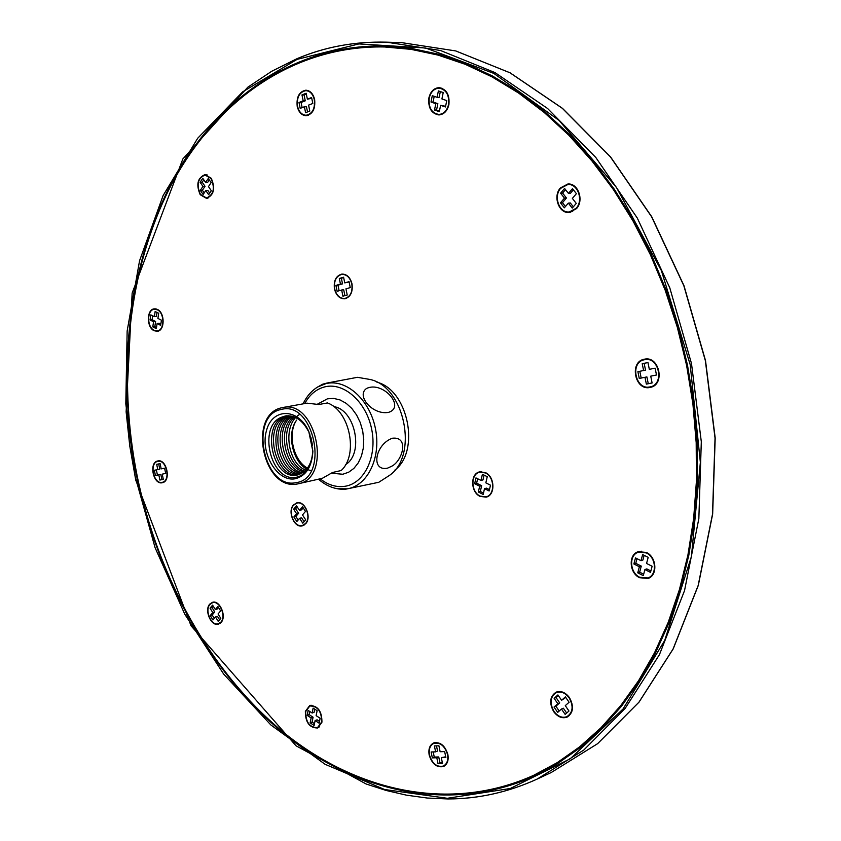 <?xml version="1.0" encoding="UTF-8"?>
<svg xmlns="http://www.w3.org/2000/svg" width="841" height="841" viewBox="0 0 841 841"><rect width="100%" height="100%" fill="white"/><g stroke="black" fill="none" stroke-linecap="round" stroke-linejoin="round"><path stroke-width="1.26" d="M307.375 99.185L306.166 93.246L301.972 94.917L303.18 100.836L298.997 102.476L300.195 108.384L304.379 106.754L305.588 112.673L309.793 111.054L308.584 105.114L312.81 103.475L311.601 97.524L307.375 99.185L311.748 98.281M687.496 365.173L678.193 327.002L666.04 289.882L651.186 254.276L633.841 220.584L614.256 189.172L592.695 160.389L569.431 134.486L544.789 111.695L519.065 92.184L492.574 76.058L465.609 63.39L438.455 54.192L411.407 48.41L384.694 46.003C291.722 44.205 213.95 101.919 170.418 185.188C127.275 269.341 116.636 375.916 136.747 476.553C157.635 577.241 209.262 671.381 282.071 732.038C354.902 791.738 449.294 814.403 534.245 776.127L557.783 763.449L580.332 747.565L601.62 728.506L621.394 706.345L639.391 681.221L655.36 653.289L669.068 622.782L680.285 589.962L688.842 555.165L694.571 518.729L697.347 481.073L697.105 442.618L693.814 403.827L687.496 365.173M137.251 476.458C158.076 576.884 209.577 670.782 282.187 731.292C354.818 790.845 448.915 813.447 533.625 775.339L557.12 762.703L579.628 746.861L600.873 727.854L620.616 705.757L638.571 680.695L654.519 652.826L668.196 622.393L679.402 589.646L687.938 554.923L693.657 518.571L696.432 480.999L696.19 442.629L692.91 403.932L686.603 365.351L677.32 327.265L665.189 290.229L650.366 254.707L633.063 221.088L613.52 189.751L592.001 161.02L568.789 135.18L544.19 112.452L518.519 92.983L492.08 76.909L465.168 64.284L438.077 55.107L411.081 49.356L384.432 46.959C291.753 45.235 214.224 102.791 170.818 185.84C127.8 269.761 117.183 376.074 137.251 476.458M394.913 470.066C420.521 450.881 408.001 389.761 376.915 382.192M314.639 99.543C313.167 93.687 310.234 90.576 305.851 90.187C299.186 91.585 296.305 96.978 297.199 106.365C298.692 112.263 301.646 115.385 306.082 115.722C312.673 114.292 315.522 108.899 314.639 99.543M211.249 178.25L205.046 174.602C197.519 177.829 195.911 184.526 200.2 194.691L206.508 198.371C213.971 195.112 215.548 188.405 211.249 178.25M157.372 309.414L154.334 308.847C146.555 309.194 146.376 327.349 154.092 330.702L157.246 331.301C164.994 330.902 165.12 312.684 157.372 309.414M157.782 460.963C148.615 462.35 153.23 485.026 162.218 482.745L162.281 482.734C171.459 481.378 166.791 458.597 157.835 460.952L157.782 460.963M209.756 604.111C203.942 610.209 211.238 626.871 218.544 624.138L221.099 622.424C226.954 616.4 219.69 599.665 212.405 602.345L209.756 604.111M305.357 711.381C305.388 722.43 309.499 727.97 317.688 727.991L321.945 722.23C321.945 711.192 317.856 705.641 309.698 705.557L305.357 711.381M429.162 754.997C432.011 764.006 436.773 767.844 443.47 766.519C447.328 764.448 448.8 760.453 447.875 754.514C445.026 745.536 440.285 741.688 433.651 742.96C429.719 745 428.227 749.016 429.162 754.997M553.683 711.644C557.709 716.942 562.166 718.771 567.076 717.142C573.373 712.884 574.161 706.377 569.441 697.61C565.457 692.395 561.052 690.566 556.227 692.111C549.825 696.316 548.984 702.824 553.683 711.644M639.581 577.714L647.98 578.45C657.914 575.57 656.779 557.005 646.361 552.442L638.256 551.707C628.195 554.45 629.163 573.015 639.581 577.714M650.019 387.449L650.219 387.407C665.494 384.863 659.46 355.512 644.427 359.191L644.29 359.223C628.952 361.746 634.913 391.076 650.019 387.449M576.484 208.631C584.316 200.358 578.051 182.76 567.759 184.042L560.369 187.974C552.59 196.384 558.992 213.898 569.357 212.458L576.484 208.631M448.894 104.736C449.819 94.791 446.529 89.093 439.034 87.643C433.903 88.074 430.518 91.501 428.889 97.924C428.006 107.911 431.349 113.588 438.907 114.944C443.932 114.471 447.265 111.065 448.894 104.736M352.032 283.964C350.276 277.383 346.891 274.092 341.877 274.082C335.98 275.743 333.509 280.694 334.455 288.936C336.221 295.559 339.648 298.849 344.715 298.797C350.529 297.115 352.968 292.174 352.032 283.964M293.425 504.999C287.17 511.612 294.413 528.421 302.434 525.814L305.693 523.722C312 517.194 304.799 500.3 296.81 502.834L293.425 504.999M480.032 496.379L486.14 497.147C495.486 495.317 495.013 476.763 485.478 472.642L479.591 471.896C470.161 473.63 470.518 492.143 480.032 496.379M297.514 106.25C298.944 111.927 301.803 114.933 306.071 115.259C312.421 113.882 315.175 108.689 314.324 99.669C312.894 94.024 310.077 91.017 305.851 90.649C299.428 91.995 296.652 97.199 297.514 106.25M200.4 194.397L206.476 197.95C213.677 194.797 215.191 188.331 211.038 178.544L205.067 175.033C197.814 178.145 196.258 184.6 200.4 194.397M200.116 182.287L202.954 186.418L200.305 190.36L203.144 194.502L205.793 190.55L208.642 194.702L211.312 190.749L208.463 186.597L211.133 182.613L208.274 178.471L205.614 182.444L202.765 178.313L200.116 182.287L202.197 182.182L205.036 186.303L202.387 190.255L204.205 192.915M154.155 330.313L157.193 330.891C164.657 330.513 164.783 312.957 157.32 309.803L154.387 309.246C146.881 309.593 146.712 327.086 154.155 330.313M150.045 319.979L153.567 321.756L152.778 326.865L156.31 328.663L157.109 323.543L160.652 325.33L161.451 320.19L157.898 318.403L158.697 313.262L155.143 311.496L154.355 316.626L150.823 314.86L150.045 319.979L152.084 319.727L155.617 321.504L154.828 326.613L156.5 327.464M162.134 482.356L162.197 482.335C171.038 481.031 166.55 459.081 157.908 461.352L157.866 461.352C149.025 462.687 153.472 484.553 162.134 482.356M155.417 475.501L158.823 474.818L159.895 480.064L163.312 479.391L162.25 474.135L165.677 473.451L164.605 468.185L161.178 468.879L160.105 463.622L156.689 464.337L157.761 469.572L154.355 470.266L155.417 475.501L160.831 474.408L161.903 479.643L163.312 479.37M220.889 622.098C226.544 616.285 219.533 600.148 212.51 602.734L209.956 604.437C204.363 610.314 211.385 626.377 218.429 623.738L220.889 622.098M212.941 619.964L215.496 616.958L218.229 621.383L220.805 618.377L218.061 613.951L220.636 610.923L217.893 606.508L215.328 609.536L212.594 605.131L210.04 608.148L212.762 612.553L210.218 615.559L212.941 619.964M321.651 722.041C321.64 711.402 317.709 706.041 309.835 705.967L305.661 711.581C305.682 722.23 309.646 727.56 317.541 727.581L321.651 722.041M314.124 725.468L315.123 720.558L319.128 723.186L320.137 718.256L316.121 715.638L317.131 710.708L313.125 708.101L312.127 713.021L308.142 710.424L307.144 715.334L311.128 717.941L310.129 722.84L314.124 725.468M447.528 754.524C444.784 745.872 440.221 742.161 433.83 743.381C430.035 745.357 428.595 749.226 429.488 754.987C432.242 763.67 436.836 767.37 443.281 766.088C447.013 764.101 448.421 760.243 447.528 754.524M442.534 763.586L441.325 757.657L445.867 757.552L444.658 751.602L440.127 751.728L438.918 745.799L434.408 745.935L435.617 751.854L431.128 751.98L432.327 757.878L436.815 757.773L438.024 763.691L442.534 763.586M569.157 697.862C565.31 692.837 561.063 691.071 556.416 692.563C550.245 696.611 549.436 702.887 553.967 711.391C557.846 716.5 562.145 718.267 566.866 716.69C572.942 712.59 573.709 706.314 569.157 697.862M568.968 711.023L565.278 705.641L569.094 702.256L565.394 696.884L561.588 700.29L557.909 694.939L554.135 698.335L557.804 703.675L554.019 707.039L557.688 712.39L561.473 709.026L565.152 714.387L568.968 711.023M646.245 552.894L638.414 552.19C628.732 554.839 629.667 572.732 639.707 577.262L647.791 577.967C657.368 575.202 656.285 557.299 646.245 552.894M652.132 566.256L646.561 563.459L648.201 557.341L642.64 554.576L641.01 560.674L635.491 557.909L633.872 563.985L639.381 566.76L637.762 572.837L643.281 575.633L644.921 569.557L650.482 572.364L652.132 566.256M644.385 359.727C629.604 362.156 635.354 390.445 649.914 386.934L650.104 386.902C664.832 384.453 659.008 356.153 644.521 359.706L644.385 359.727M655.107 368.169L649.336 369.346L647.948 362.534L642.219 363.722L643.596 370.513L637.888 371.68L639.265 378.45L644.973 377.304L646.361 384.106L652.101 382.97L650.724 376.158L656.495 375.002L655.107 368.169L649.336 369.346M560.653 188.342C553.157 196.447 559.328 213.33 569.315 211.953L576.19 208.253C583.738 200.284 577.704 183.327 567.78 184.557L560.653 188.342M572.5 188.678L568.463 193.419L564.584 188.458L560.59 193.188L564.458 198.15L560.463 202.849L564.332 207.822L568.337 203.123L572.227 208.105L576.264 203.396L572.364 198.402L576.4 193.661L572.5 188.678M429.246 98.04C428.395 107.669 431.612 113.136 438.897 114.45C443.743 113.998 446.96 110.718 448.537 104.61C449.42 95.022 446.245 89.535 439.023 88.147C434.072 88.557 430.813 91.858 429.246 98.04M438.382 90.933L437.089 97.314L432.285 95.685L431.002 102.034L435.796 103.674L434.513 110.024L439.317 111.674L440.61 105.325L445.457 106.975L446.76 100.594L441.914 98.944L443.218 92.552L438.382 90.933M334.665 288.884C336.389 295.338 339.732 298.544 344.673 298.502C350.35 296.862 352.736 292.037 351.822 284.016C350.108 277.604 346.797 274.397 341.909 274.387C336.158 276.006 333.751 280.831 334.665 288.884M335.927 285.404L337.125 291.301L341.667 290.029L342.918 296.2L347.217 295.012L345.956 288.82L350.266 287.611L349.057 281.661L344.747 282.891L343.591 277.225L339.312 278.455L340.458 284.111L335.927 285.404L337.977 285.162L339.112 290.744M305.535 523.501C311.696 517.131 304.663 500.647 296.873 503.118L293.572 505.231C287.475 511.675 294.539 528.074 302.361 525.53L305.535 523.501M302.781 523.186L305.672 519.801L302.487 514.934L305.504 511.391L302.508 506.808L299.491 510.361L296.505 505.798L293.635 509.194L296.61 513.756L293.877 516.973L296.852 521.536L299.596 518.319L302.781 523.186M485.415 472.936L479.664 472.2C470.466 473.904 470.813 491.953 480.106 496.095L486.056 496.842C495.181 495.055 494.718 476.963 485.415 472.936M487.254 476.689L482.408 474.271L480.999 480.432L475.974 477.909L474.66 483.691L479.675 486.214L478.35 491.985L483.176 494.434L484.511 488.653L489.136 490.986L490.482 485.183L485.835 482.86L487.254 476.689M337.273 488.737L347.365 488.81C367.832 485.614 381.415 457.21 375.391 428.384C369.672 399.496 346.061 378.608 325.961 383.612L317.698 386.976L322.755 384.169L326.865 383.075L357.446 377.315L369.672 379.407C404.584 385.987 418.86 455.696 389.351 475.48L378.786 482.282L344.074 489.525M391.496 466.335L387.554 468.153C370.376 471.727 375.16 444.132 392.474 438.214C409.693 436.321 402.25 461.383 391.496 466.335M388.647 412.342C372.931 415.454 355.974 395.89 366.403 388.563C382.361 380.395 405.93 406.792 388.647 412.342M390.907 46.266L374.203 46.917M524.237 779.407L539.859 773.436M554.829 765.247L533.625 775.339M384.432 46.959L407.906 47.905M308.521 115.217L306.071 115.259M305.851 90.649L308.3 90.67M306.902 90.281L305.504 90.66M305.725 115.259L307.123 115.627M306.324 94.013L304.064 94.907L305.272 100.825L301.089 102.465L302.14 107.627M304.379 106.754L306.471 106.733L307.522 111.927M301.972 94.917L304.064 94.907M303.18 100.836L305.272 100.825M298.997 102.476L301.089 102.465M208.621 197.824L206.476 197.95M205.067 175.033L207.212 174.939M206.087 174.655L205.004 175.033M206.402 197.95L207.538 198.213M203.785 179.795L202.197 182.182M209.293 179.953L207.685 182.35L205.614 182.444M205.793 190.55L207.874 190.444L209.714 193.125M202.954 186.418L205.036 186.303M200.305 190.36L202.387 190.255M155.375 308.836L154.46 309.236M157.267 330.881L158.255 331.06M152.694 315.796L152.084 319.727M157.015 312.421L156.405 316.384L154.355 316.626M157.109 323.543L159.149 323.28L160.841 324.142M153.567 321.756L155.617 321.504M152.778 326.865L154.828 326.613M158.854 460.868L158.024 461.32M162.324 482.314L163.27 482.408M160.105 463.643L158.697 463.927L159.769 469.173L156.363 469.867L157.425 475.091M164.605 468.185L161.178 468.879M162.25 474.135L165.677 473.441M158.823 474.818L160.831 474.408M154.355 470.266L156.363 469.867M157.761 469.572L159.769 469.173M156.689 464.337L158.697 463.927M159.895 480.064L161.903 479.643M218.502 623.717L219.501 623.738M213.425 602.167L212.584 602.713M213.236 606.151L212.027 607.58L214.739 611.975L212.195 614.981L214.287 618.377M218.523 607.528L217.304 608.968L215.328 609.536M215.496 616.958L217.472 616.39L219.585 619.796M210.218 615.559L212.195 614.981M212.762 612.553L214.739 611.975M210.04 608.148L212.027 607.58M309.835 705.967L311.853 705.242M319.559 726.824L317.541 727.581M317.478 727.602L318.634 727.528M310.707 705.305L309.782 705.988M309.74 711.465L309.099 714.619L313.083 717.215L312.085 722.114L314.481 723.691M314.723 709.142L314.082 712.316L312.127 713.021M315.123 720.558L317.078 719.833L319.496 721.42M310.129 722.84L312.085 722.114M311.128 717.941L313.083 717.215M307.144 715.334L309.099 714.619M433.83 743.381L436.09 742.466M445.52 765.121L443.281 766.088M442.955 766.214L444.395 766.025M434.65 742.635L433.514 743.528M433.21 751.917L434.261 757.068L438.75 756.963L439.948 762.871L442.377 762.819M436.49 745.872L437.541 751.055L435.617 751.854M441.325 757.657L445.709 756.784M438.024 763.691L439.948 762.871M436.815 757.773L438.75 756.963M432.327 757.878L434.261 757.068M556.416 692.563L559.086 691.512M569.504 715.512L566.866 716.69M566.109 716.974L567.99 716.669M557.205 691.786L555.68 692.91M561.473 709.026L563.365 708.217L566.676 713.042M558.308 695.507L556.038 697.546L559.696 702.876L555.922 706.24L559.202 711.034M565.783 697.441L561.588 700.29M554.019 707.039L555.922 706.24M557.804 703.675L559.696 702.876M554.135 698.335L556.038 697.546M638.414 552.19L641.672 551.212M650.955 576.726L647.791 577.967M646.445 578.335L648.895 578.061M639.213 551.433L637.142 552.726M644.921 569.557L646.803 568.894L650.86 570.944M637.005 558.666L635.764 563.333L641.273 566.109L639.644 572.174L643.67 574.214M644.164 555.333L642.902 560.032L641.01 560.674M637.762 572.837L639.644 572.174M639.381 566.76L641.273 566.109M633.872 563.985L635.764 563.333M646.308 359.349L648.148 359.149M653.657 385.977L651.828 386.524M645.394 359.044L642.892 360.169M648.422 387.112L651.165 387.154M650.724 376.158L656.485 374.981M647.959 362.555L644.143 363.344L645.52 370.124L639.812 371.291L641.189 378.051L646.897 376.905L648.274 383.696L652.101 382.939M646.361 384.106L648.274 383.696M644.973 377.304L646.897 376.905M639.265 378.45L641.189 378.051M637.888 371.68L639.812 371.291M643.596 370.513L645.52 370.124M642.219 363.722L644.143 363.344M572.689 211.564L569.315 211.953M567.78 184.557L571.176 184.452M568.758 184.032L566.392 184.747M567.927 211.953L570.345 212.321M573.394 189.824L570.461 193.283L568.463 193.419M568.337 203.123L570.324 202.965L573.331 206.823M565.488 189.614L562.587 193.052L566.445 198.003L562.461 202.702L565.436 206.529M560.463 202.849L562.461 202.702M564.458 198.15L566.445 198.003M560.59 193.188L562.587 193.052M441.777 114.365L438.897 114.45M439.023 88.147L441.914 88.2M440.064 87.716L438.214 88.179M438.087 114.418L439.938 114.86M440.316 91.585L439.149 97.304L437.089 97.314M440.61 105.325L445.593 106.302M434.208 96.337L433.062 102.024L437.856 103.664L436.563 109.992L439.454 110.991M434.513 110.024L436.563 109.992M435.796 103.674L437.856 103.664M431.002 102.034L433.062 102.024M342.907 274.05L341.972 274.376M344.747 298.492L345.725 298.597M343.664 277.562L341.362 278.224L342.508 283.88L337.977 285.162M349.12 281.987L344.747 282.891M341.667 290.029L343.706 289.788L344.905 295.654M340.458 284.111L342.508 283.88M339.312 278.455L341.362 278.224M302.592 525.478L303.401 525.478M297.83 502.687L297.115 503.065M299.596 518.319L301.593 517.825L304.095 521.641M297.199 506.86L295.633 508.71L298.608 513.262L295.874 516.479L298.166 519.99M303.191 507.869L301.488 509.877L299.491 510.361M293.877 516.973L295.874 516.479M296.61 513.756L298.608 513.262M293.635 509.194L295.633 508.71M479.664 472.2L481.819 471.675M488.2 496.264L486.056 496.842M485.877 496.884L487.107 496.821M480.589 471.717L479.486 472.243M484.511 488.653L486.476 488.148L489.451 489.641M477.646 478.75L476.626 483.186L481.641 485.709L480.327 491.48L483.491 493.078M484.08 475.102L482.965 479.938L480.999 480.432M478.35 491.985L480.327 491.48M479.675 486.214L481.641 485.709M474.66 483.691L476.626 483.186M282.04 407.696L282.008 407.706C247.265 414.214 262.981 491.438 297.514 483.943L322.355 478.298L332.605 472.463L341.141 470.54C358.75 454.855 349.73 410.555 327.391 402.944L318.781 404.521L306.965 403.154L282.818 407.538C316.342 399.233 332.521 478.214 298.429 483.754L297.556 483.932M295.338 478.739C277.393 482.44 259.932 452.973 266.471 430.634C272.232 407.675 298.418 407.685 308.805 431.57L312.873 451.438C311.895 466.787 306.05 475.88 295.338 478.739M286.56 415.78C260.079 421.467 271.822 480.695 297.125 475.081L302.865 472.642C308.899 468.984 312.221 461.804 312.831 451.081L309.698 433.693L312.863 451.333C311.748 466.482 306.103 475.154 295.937 477.373C270.581 482.177 257.546 426.187 281.441 417.262L285.351 415.959C295.086 414.886 303.002 420.405 309.089 432.526L308.805 431.57M302.865 472.642C309.046 468.059 312.347 460.668 312.757 450.45L309.089 432.526M288.799 415.717C267.123 423.191 274.786 472.463 296.673 474.145M298.692 474.702C276.437 479.727 262.613 428.216 284.594 417.125M300.805 473.861C278.802 474.513 268.258 427.112 289.125 416.221M291.091 415.98C271.527 426.734 280.137 471.023 301.099 473.189M304.789 472.884C283.774 473.22 272.978 428.016 292.205 416.232M293.425 416.6C276.794 428.563 284.889 468.111 303.874 471.885M306.124 471.475C287.696 468.258 278.97 430.014 294.571 417.031M299.669 414.434C282.134 423.917 287.18 463.654 305.788 470.108M310.834 437.131L312.558 445.53M311.296 470.613C294.981 468.237 284.899 435.943 296.61 420.09C287.138 433.672 293.467 460.868 307.47 468.069M345.64 464.579C364.206 453.467 355.207 409.535 333.772 406.613M331.785 473.252L342.792 474.25L348.7 472.2L353.945 468.342L358.277 462.844L361.462 455.98L363.312 448.106L363.733 439.612L362.702 430.96L360.274 422.581L356.563 414.928L351.78 408.39L346.166 403.312L340.027 399.927L333.677 398.413L327.443 398.813L317.614 404.079M447.328 798.288L510.34 788.49L570.23 758.792L623.044 708.995L664.705 640.474L691.428 556.532L700.364 462.371L690.188 364.626L661.404 270.634L616.4 187.343L559.002 120.368L493.835 73.398L425.704 48.021L358.907 43.921L297.01 59.396L242.671 91.848L197.677 138.271L163.122 195.543L139.564 260.721L127.149 331.007L125.803 403.848L135.254 476.858L155.112 547.764L184.831 614.298L223.727 674.167L270.897 724.995L325.078 764.29L384.631 789.52L447.328 798.288M303.054 403.859C306.587 396.447 311.464 390.823 317.698 386.976L316.563 387.69M320.127 478.802C328.179 485.11 336.547 487.591 345.241 486.245C364.563 483.197 377.336 456.358 371.659 429.152C366.255 401.882 344.001 382.119 325.004 386.818C316.437 388.963 309.667 394.545 304.715 403.564M448.085 798.908C478.518 798.897 508.258 792.264 537.315 778.997L583.801 750.035L625.21 708.322L659.439 654.655L684.532 590.624L698.85 518.634L701.31 441.746L691.491 363.543L669.772 287.769L637.289 218.04L595.806 157.477L547.565 108.468L494.992 72.589L440.516 50.502L386.387 42.155C354.828 41.388 325.183 46.844 297.462 58.523M401.683 42.639L455.685 50.923L509.982 72.789L562.335 108.321L610.345 156.815L651.575 216.747L683.838 285.73L705.368 360.694L715.039 438.087L712.506 514.208L698.156 585.515L673.084 648.989L638.908 702.235L597.583 743.696L551.191 772.543L537.315 778.997C508.206 792.285 478.403 798.939 447.906 798.95L427.154 798.025L406.55 795.176L386.198 790.477L366.182 784.012L295.99 745.757L191.044 625.82L135.748 480.106L129.777 446.077L126.129 411.806L132.153 293.067L182.844 158.97L247.759 87.243L271.654 71.306L297.293 58.555C325.068 46.854 354.765 41.388 386.387 42.155L401.683 42.639L455.759 50.933L510.119 72.82L562.503 108.363L610.524 156.857L651.754 216.778L683.996 285.73L705.525 360.663L715.197 438.014L712.653 514.103L698.303 585.399L673.221 648.874L639.023 702.151L597.657 743.654L551.191 772.543M281.241 409.462C314.103 400.053 330.071 478.529 296.137 482.629C263.727 490.114 248.473 415.149 281.241 409.462M318.487 479.181C324.647 484.616 331.343 487.864 338.587 488.947L344.211 489.536M159.159 330.639L157.193 330.891M156.352 309.015L154.387 309.246M159.801 460.973L157.908 461.352M164.09 481.946L162.197 482.335M214.413 602.198L212.51 602.734M220.331 623.181L218.429 623.738M646.435 359.328L644.521 359.706M652.017 386.482L650.104 386.902M346.66 298.261L344.673 298.502M343.885 274.177L341.909 274.387M298.639 502.697L296.873 503.118M304.127 525.089L302.361 525.53M312.757 450.45L312.841 451.081"/></g></svg>
